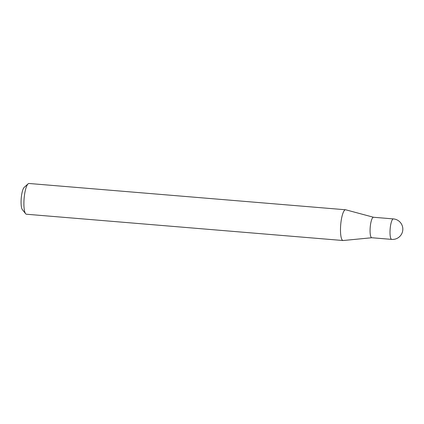 <?xml version="1.0" encoding="UTF-8"?>
<svg xmlns="http://www.w3.org/2000/svg" width="424" height="424" viewBox="0 0 424 424"><rect width="100%" height="100%" fill="white"/><g stroke="black" fill="none" stroke-linecap="round" stroke-linejoin="round"><path stroke-width="0.64" d="M370.184 227.635A10.277 2.417 94.7 0 0 371.769 237.737L391.702 239.39A10.277 2.417 -85.3 0 1 390.117 229.289A10.277 2.417 -85.3 0 1 393.324 218.911A10.277 2.417 -85.3 0 1 393.403 218.911L373.47 217.258A10.277 2.417 94.7 0 0 370.184 227.635M373.523 217.258L345.74 209.795A15.428 3.625 94.7 0 0 345.587 209.769A15.428 3.625 94.7 0 0 340.658 225.356A15.428 3.625 94.7 0 0 343.037 240.519A15.428 3.625 94.7 0 0 343.191 240.519L371.822 237.737M25.61 213.701L22.35 209.615A11.512 2.708 -85.3 0 1 21.2 198.697A11.512 2.708 -85.3 0 1 24.2 187.355L28.085 183.862A15.428 3.625 94.7 0 0 24.067 199.063A15.428 3.625 94.7 0 0 25.61 213.701A15.428 3.625 94.7 0 0 26.447 214.231L343.037 240.519M345.587 209.769L29.002 183.481A15.428 3.625 94.7 0 0 28.085 183.862M391.781 239.39A10.277 2.417 -85.3 0 1 391.702 239.39A10.277 10.277 0 0 0 402.8 229.919A10.277 10.277 0 0 0 393.403 218.911"/></g></svg>
